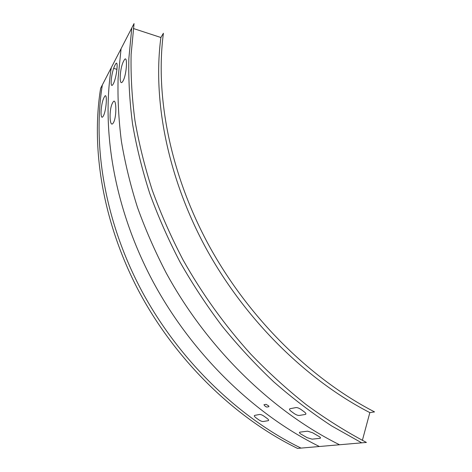 <?xml version="1.0" encoding="UTF-8"?>
<svg xmlns="http://www.w3.org/2000/svg" width="472" height="472" viewBox="0 0 472 472"><rect width="100%" height="100%" fill="white"/><g stroke="black" fill="none" stroke-linecap="round" stroke-linejoin="round"><path stroke-width="0.71" d="M133.358 28.497L160.893 37.5L163.406 33.27C155.022 96.707 170.469 175.088 209.592 246.667C248.921 318.104 310.328 378.839 374.538 411.903L369.841 412.605L362.372 440.376M301 448.099L297.513 448.4C235.074 417.98 176.558 361.115 139.977 293.36C103.616 225.463 90.6 150.208 100.636 88.264L111.298 67.626C101.102 132.077 115.085 211.108 153.607 282.734C192.346 354.212 254.072 414.387 319.397 446.506L301 448.099C238.1 417.407 179.071 360.018 142.149 291.666C105.445 223.173 92.276 147.317 102.341 84.966M339.545 444.76C271.612 411.082 206.925 347.834 166.185 272.928C155.022 251.405 145.447 229.545 137.464 207.361C130.419 185.136 125.056 163.082 121.381 141.205C118.655 119.563 117.563 98.536 118.112 78.122L121.074 48.71L134.048 23.6L131.122 54.333C130.673 75.715 131.948 97.787 134.951 120.561C138.963 143.606 144.745 166.87 152.308 190.363C160.863 213.834 171.1 236.985 183.006 259.812C201.963 293.631 224.837 325.479 250.732 354.088C268.479 372.532 287.035 389.424 306.393 404.769C326.069 419.142 346.076 431.697 366.414 442.435L319.397 446.506M294.245 413.584C296.227 414.906 297.909 415.525 299.295 415.454L305.337 414.44C306.387 414.103 306.021 413.236 304.239 411.838L301.101 409.543C299.077 408.15 297.366 407.501 295.968 407.584L290.056 408.705C289.065 409.071 289.436 409.95 291.177 411.348L294.245 413.584M123.033 80.983C127.039 73.956 127.829 52.41 123.817 60.799C119.581 67.844 118.726 88.624 123.033 80.983M121.074 48.71L111.298 67.626M265.441 406.498L266.839 407.076L268.957 406.64L268.609 405.843L266.031 404.327L263.931 404.775L265.441 406.498M307.16 437.674L312.116 439.161L319.963 438.329C320.989 438.099 320.624 437.45 318.86 436.376L312.653 432.777L307.596 431.172L299.95 432.14C299 432.393 299.384 433.078 301.101 434.175L307.16 437.674M113.392 122.767C117.115 116.779 116.36 95.314 112.725 102.666C108.796 108.749 109.433 129.446 113.392 122.767M113.304 83.851C116.903 77.231 118.814 57.053 115.138 64.924C111.298 71.537 109.368 91.043 113.304 83.851M258.739 419.797C260.55 420.994 262.037 421.567 263.205 421.52L268.202 420.682C269.052 420.393 268.656 419.614 267.005 418.345L264.125 416.269C262.284 415.006 260.774 414.404 259.6 414.463L254.709 415.389C253.906 415.702 254.308 416.493 255.918 417.761L258.739 419.797M103.35 115.941C106.666 110.135 107.581 90.14 104.241 97.191C100.689 103.038 99.74 122.366 103.35 115.941M160.893 37.5C152.503 100.495 167.737 178.174 206.441 249.051C245.346 319.78 306.151 379.877 369.841 412.605M131.782 27.984L128.85 58.487C128.384 79.703 129.623 101.598 132.579 124.171C136.526 147.01 142.237 170.067 149.707 193.337C158.167 216.583 168.28 239.51 180.056 262.107C192.718 284.374 206.789 305.767 222.265 326.299C238.443 346.194 255.647 364.75 273.878 381.966C292.563 398.309 311.815 412.965 331.645 425.933L361.711 442.842M113.717 68.363L116.967 69.355"/></g></svg>
